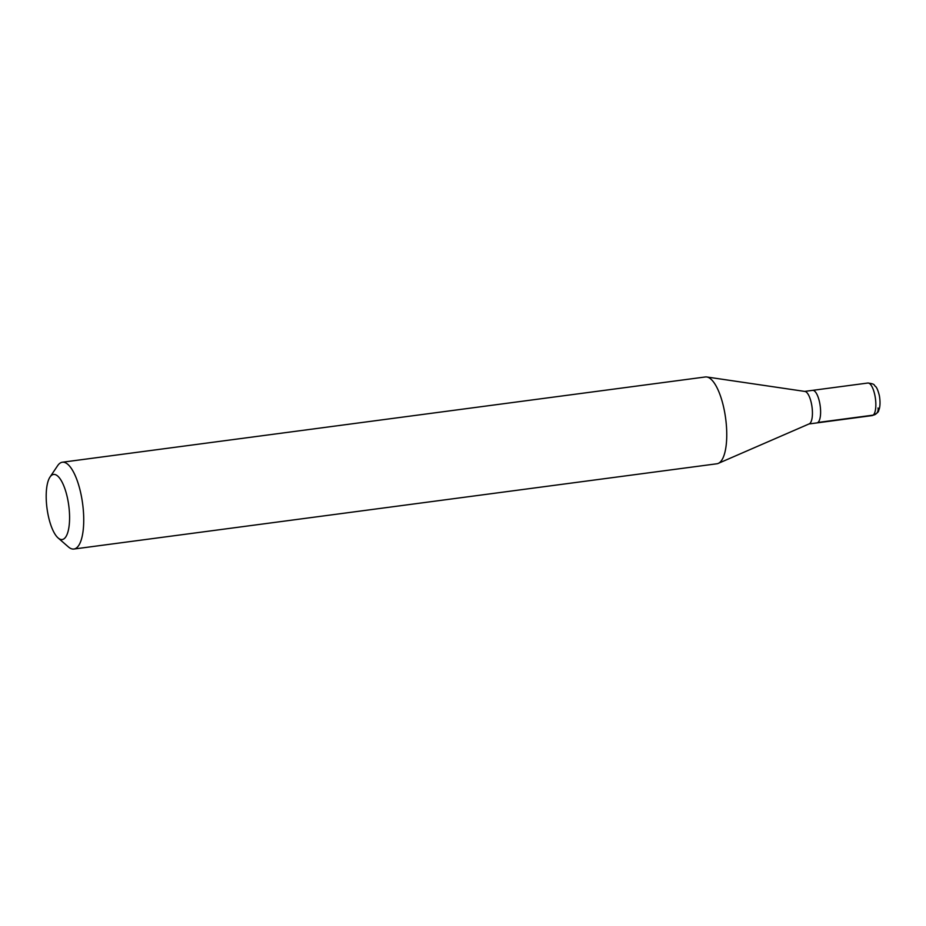<?xml version="1.0" encoding="UTF-8"?>
<svg xmlns="http://www.w3.org/2000/svg" width="926" height="926" viewBox="0 0 926 926"><rect width="100%" height="100%" fill="white"/><g stroke="black" fill="none" stroke-linecap="round" stroke-linejoin="round"><path stroke-width="1.39" d="M804.682 391.409L812.6 390.355A16.413 5.475 82.4 0 1 819.672 402.787A16.413 5.475 82.4 0 1 816.917 422.904A16.413 5.475 -97.6 0 0 819.672 402.787A16.413 5.475 -97.6 0 0 812.6 390.355L867.836 383.028C876.019 384.012 873.542 385.309 875.51 386.385C876.864 387.635 878.149 390.749 879.376 395.715C880.927 404.998 879.225 409.512 878.716 410.276C878.82 411.989 876.633 413.76 872.153 415.589A16.413 5.475 -97.6 0 0 874.908 395.471A16.413 5.475 -97.6 0 0 867.836 383.028M706.793 376.986L804.949 391.443A16.413 5.475 82.4 0 1 811.5 403.875A16.413 5.475 82.4 0 1 809.243 423.853L718.252 463.394A43.777 14.619 -97.6 0 0 724.259 410.125A43.777 14.619 -97.6 0 0 706.793 376.986A43.777 14.619 -97.6 0 0 705.392 376.963L62.366 462.224A43.777 14.619 82.4 0 1 81.233 495.387A43.777 14.619 82.4 0 1 73.872 549.037A43.777 14.619 82.4 0 1 68.374 546.896L58.083 537.937A32.838 10.962 82.4 0 1 48.059 514.671A32.838 10.962 82.4 0 1 50.004 477.052A32.838 10.962 82.4 0 1 67.725 499.311A32.838 10.962 82.4 0 1 68.2 530.922A32.838 10.962 82.4 0 1 58.083 537.937M73.872 549.037L716.909 463.776A43.777 14.619 -97.6 0 0 718.252 463.394M50.004 477.052L57.609 465.72A43.777 14.619 82.4 0 1 62.366 462.224M878.022 407.996A6.563 6.077 -128 0 1 873.16 415.137L817.924 422.464M809 423.958L872.153 415.589"/></g></svg>
